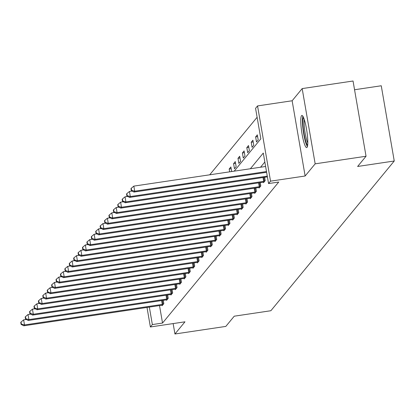 <?xml version="1.0" encoding="UTF-8"?>
<svg xmlns="http://www.w3.org/2000/svg" width="415" height="415" viewBox="0 0 415 415"><rect width="100%" height="100%" fill="white"/><g stroke="black" fill="none" stroke-linecap="round" stroke-linejoin="round"><path stroke-width="0.62" d="M301.549 115.666A16.258 2.599 -98.5 0 0 301.892 133.059A16.258 2.599 -98.5 0 0 306.685 147.605A16.258 2.599 -98.5 0 0 307.027 147.387A16.258 2.599 -98.5 0 0 306.68 129.994A16.258 2.599 -98.5 0 0 301.892 115.448A16.258 2.599 -98.5 0 0 301.549 115.666M234.185 171.162L260.833 138.823L255.562 108.32L257.544 105.924L270.538 181.158L268.557 183.56L263.292 153.057L250.359 168.749M292.139 100.767L305.134 176.001L315.167 163.832L366.04 156.248L353.046 81.008L302.172 88.592L292.139 100.767L257.544 105.924M354.555 89.749L381.255 85.765L394.25 161.004L270.87 310.731L234.242 316.189L225.817 326.408L174.943 333.992L184.976 321.817L150.38 326.973L147.003 307.437M257.108 117.279L209.7 174.808M315.167 163.832L302.172 88.592M173.143 323.581L174.943 333.992M229.661 171.836L229.173 169.009L230.87 166.954L231.663 171.535M234.459 168.744L236.156 166.685L235.279 161.601L233.583 163.66L234.459 168.744M238.869 163.396L240.565 161.336L239.688 156.253L237.992 158.312L238.869 163.396M243.278 158.042L244.975 155.988L244.093 150.904L242.401 152.964L243.278 158.042M247.688 152.694L249.384 150.64L248.502 145.556L246.806 147.61L247.688 152.694M252.097 147.346L253.788 145.286L252.911 140.203L251.215 142.262L252.097 147.346M256.501 141.997L258.197 139.938L257.321 134.854L255.624 136.914L256.501 141.997M159.51 305.575L162.53 323.057L278.735 182.045L268.557 183.56M264.837 162.011L260.537 167.235M162.047 305.207L162.135 305.71L163.826 303.65L163.256 300.325M166.457 299.853L166.54 300.361L168.236 298.302L167.66 294.972M170.861 294.505L170.949 295.008L172.645 292.954L172.069 289.623M175.27 289.156L175.358 289.66L177.055 287.6L176.479 284.275M179.679 283.803L179.768 284.311L181.464 282.252L180.888 278.921M184.089 278.455L184.177 278.958L185.873 276.904L185.298 273.573M188.498 273.106L188.586 273.61L190.278 271.555L189.707 268.225M192.908 267.758L192.991 268.261L194.687 266.202L194.111 262.877M197.312 262.404L197.4 262.913L199.096 260.853L198.52 257.523M201.721 257.056L201.809 257.559L203.506 255.505L202.93 252.175M206.131 251.708L206.219 252.211L207.915 250.152L207.339 246.826M210.54 246.36L210.628 246.863L212.324 244.803L211.749 241.478M214.949 241.006L215.032 241.514L216.729 239.455L216.158 236.125M219.359 235.658L219.442 236.161L221.138 234.107L220.562 230.776M223.763 230.309L223.851 230.813L225.547 228.753L224.972 225.428M228.172 224.956L228.26 225.464L229.957 223.405L229.381 220.075M232.582 219.608L232.67 220.111L234.366 218.057L233.79 214.726M236.991 214.259L237.079 214.763L238.77 212.703L238.2 209.378M241.4 208.911L241.483 209.414L243.18 207.355L242.604 204.03M245.805 203.558L245.893 204.066L247.589 202.006L247.013 198.676M250.214 198.209L250.302 198.712L251.998 196.658L251.423 193.328M254.623 192.861L254.711 193.364L256.408 191.305L255.832 187.979M259.033 187.507L259.121 188.016L260.817 185.956L260.241 182.626M263.442 182.159L263.53 182.662L265.221 180.608L264.651 177.278M305.134 176.001L270.538 181.158M162.53 323.057L152.357 324.577L150.38 326.973M366.04 156.248L357.621 166.467L394.25 161.004M149.338 307.09L152.357 324.577M231.176 168.713L229.173 169.009M235.58 163.365L233.583 163.66M239.989 158.011L237.992 158.312M244.399 152.663L242.401 152.964M248.808 147.315L246.806 147.61M253.217 141.961L251.215 142.262M257.627 136.613L255.624 136.914M26.285 319.467L23.629 319.861L24.506 324.945L162.275 304.408A2.085 0.296 170.2 0 0 163.059 304.273L163.37 304.205M21.383 324.074L21.03 322.04L20.75 322.382L21.103 324.416L21.383 324.074L24.506 324.945L23.8 325.801L161.57 305.269A2.085 0.296 170.2 0 1 162.306 305.181L162.592 305.155M23.629 319.861L21.03 322.04M21.103 324.416L23.8 325.801M307.665 145.115A14.069 2.251 81.5 0 1 303.697 131.659A14.069 2.251 81.5 0 1 303.547 117.559A14.069 2.251 81.5 0 1 303.557 117.544M304.32 119.593A13.026 2.085 -98.5 0 0 304.869 131.441A13.026 2.085 -98.5 0 0 307.795 142.926M302.862 116.2A16.154 2.583 -98.5 0 0 303.36 131.664A16.154 2.583 -98.5 0 0 307.39 146.599M30.694 314.114L28.033 314.513L28.915 319.597L166.685 299.059A2.085 0.296 170.2 0 0 167.463 298.919L167.779 298.857M25.792 318.72L25.44 316.692L25.159 317.034L25.512 319.068L25.792 318.72L28.915 319.597L28.204 320.453L165.979 299.915A2.085 0.296 170.2 0 1 166.716 299.827L167.001 299.806M28.033 314.513L25.44 316.692M25.512 319.068L28.204 320.453M35.104 308.765L32.443 309.165L33.319 314.248L171.094 293.711A2.085 0.296 170.2 0 0 171.872 293.571L172.189 293.509M30.202 313.372L29.849 311.338L29.569 311.681L29.916 313.714L30.202 313.372L33.319 314.248L32.614 315.104L170.389 294.567A2.085 0.296 170.2 0 1 171.125 294.479L171.405 294.453M32.443 309.165L29.849 311.338M29.916 313.714L32.614 315.104M39.513 303.417L36.852 303.811L37.729 308.895L175.504 288.358A2.085 0.296 170.2 0 0 176.282 288.223L176.598 288.155M34.611 308.023L34.258 305.99L33.973 306.332L34.326 308.366L34.611 308.023L37.729 308.895L37.023 309.756L174.793 289.219A2.085 0.296 170.2 0 1 175.535 289.131L175.815 289.105M36.852 303.811L34.258 305.99M34.326 308.366L37.023 309.756M43.923 298.069L41.261 298.463L42.138 303.547L179.908 283.009A2.085 0.296 170.2 0 0 180.691 282.874L181.007 282.807M39.015 302.675L38.668 300.642L38.382 300.984L38.735 303.017L39.015 302.675L42.138 303.547L41.433 304.402L179.202 283.865A2.085 0.296 170.2 0 1 179.944 283.777L180.224 283.756M41.261 298.463L38.668 300.642M38.735 303.017L41.433 304.402M48.332 292.715L45.671 293.115L46.547 298.198L184.317 277.661A2.085 0.296 170.2 0 0 185.1 277.521L185.412 277.459M43.425 297.322L43.077 295.288L42.792 295.636L43.144 297.664L43.425 297.322L46.547 298.198L45.842 299.054L183.612 278.517A2.085 0.296 170.2 0 1 184.353 278.429L184.634 278.403M45.671 293.115L43.077 295.288M43.144 297.664L45.842 299.054M52.736 287.367L50.075 287.766L50.957 292.85L188.726 272.313A2.085 0.296 170.2 0 0 189.505 272.173L189.821 272.11M47.834 291.973L47.481 289.94L47.201 290.282L47.554 292.316L47.834 291.973L50.957 292.85L50.251 293.706L188.021 273.169A2.085 0.296 170.2 0 1 188.758 273.08L189.043 273.054M50.075 287.766L47.481 289.94M47.554 292.316L50.251 293.706M57.146 282.018L54.484 282.413L55.366 287.496L193.136 266.959A2.085 0.296 170.2 0 0 193.914 266.824L194.23 266.757M52.243 286.625L51.891 284.591L51.61 284.934L51.958 286.967L52.243 286.625L55.366 287.496L54.656 288.352L192.43 267.82A2.085 0.296 170.2 0 1 193.167 267.732L193.452 267.706M54.484 282.413L51.891 284.591M51.958 286.967L54.656 288.352M61.555 276.67L58.894 277.064L59.77 282.148L197.545 261.611A2.085 0.296 170.2 0 0 198.323 261.471L198.64 261.409M56.653 281.277L56.3 279.243L56.02 279.586L56.367 281.619L56.653 281.277L59.77 282.148L59.065 283.004L196.84 262.467A2.085 0.296 170.2 0 1 197.576 262.379L197.856 262.358M58.894 277.064L56.3 279.243M56.367 281.619L59.065 283.004M65.964 271.317L63.303 271.716L64.18 276.8L201.955 256.263A2.085 0.296 170.2 0 0 202.733 256.122L203.049 256.06M61.062 275.923L60.709 273.89L60.424 274.232L60.777 276.265L61.062 275.923L64.18 276.8L63.474 277.656L201.244 257.118A2.085 0.296 170.2 0 1 201.986 257.03L202.266 257.004M63.303 271.716L60.709 273.89M60.777 276.265L63.474 277.656M70.374 265.968L67.712 266.363L68.589 271.446L206.359 250.914A2.085 0.296 170.2 0 0 207.142 250.774L207.459 250.707M65.466 270.575L65.119 268.541L64.833 268.884L65.186 270.917L65.466 270.575L68.589 271.446L67.884 272.307L205.653 251.77A2.085 0.296 170.2 0 1 206.395 251.682L206.675 251.656M67.712 266.363L65.119 268.541M65.186 270.917L67.884 272.307M74.778 260.62L72.122 261.014L72.999 266.098L210.768 245.561A2.085 0.296 170.2 0 0 211.551 245.426L211.863 245.358M69.876 265.226L69.528 263.193L69.243 263.535L69.596 265.569L69.876 265.226L72.999 266.098L72.293 266.954L210.063 246.422A2.085 0.296 170.2 0 1 210.804 246.328L211.085 246.308M72.122 261.014L69.528 263.193M69.596 265.569L72.293 266.954M79.187 255.267L76.526 255.666L77.408 260.75L215.178 240.212A2.085 0.296 170.2 0 0 215.956 240.072L216.272 240.01M74.285 259.873L73.932 257.84L73.652 258.187L74.005 260.221L74.285 259.873L77.408 260.75L76.702 261.606L214.472 241.068A2.085 0.296 170.2 0 1 215.209 240.98L215.494 240.959M76.526 255.666L73.932 257.84M74.005 260.221L76.702 261.606M83.597 249.918L80.935 250.318L81.817 255.401L219.587 234.864A2.085 0.296 170.2 0 0 220.365 234.724L220.681 234.662M78.694 254.525L78.342 252.491L78.061 252.834L78.409 254.867L78.694 254.525L81.817 255.401L81.107 256.257L218.881 235.72A2.085 0.296 170.2 0 1 219.618 235.632L219.898 235.606M80.935 250.318L78.342 252.491M78.409 254.867L81.107 256.257M88.006 244.57L85.345 244.964L86.221 250.048L223.996 229.511A2.085 0.296 170.2 0 0 224.774 229.376L225.091 229.308M83.104 249.176L82.751 247.143L82.471 247.485L82.818 249.519L83.104 249.176L86.221 250.048L85.516 250.909L223.286 230.372A2.085 0.296 170.2 0 1 224.027 230.284L224.308 230.258M85.345 244.964L82.751 247.143M82.818 249.519L85.516 250.909M92.415 239.222L89.754 239.616L90.631 244.7L228.4 224.162A2.085 0.296 170.2 0 0 229.184 224.027L229.5 223.96M87.513 243.828L87.16 241.795L86.875 242.137L87.228 244.17L87.513 243.828L90.631 244.7L89.925 245.556L227.695 225.018A2.085 0.296 170.2 0 1 228.437 224.93L228.717 224.909M89.754 239.616L87.16 241.795M87.228 244.17L89.925 245.556M96.825 233.868L94.164 234.268L95.04 239.351L232.81 218.814A2.085 0.296 170.2 0 0 233.593 218.674L233.904 218.612M91.917 238.475L91.57 236.441L91.284 236.783L91.637 238.817L91.917 238.475L95.04 239.351L94.335 240.207L232.104 219.67A2.085 0.296 170.2 0 1 232.846 219.582L233.126 219.556M94.164 234.268L91.57 236.441M91.637 238.817L94.335 240.207M101.229 228.52L98.573 228.914L99.45 233.998L237.219 213.466A2.085 0.296 170.2 0 0 238.003 213.326L238.314 213.263M96.327 233.126L95.974 231.093L95.694 231.435L96.047 233.469L96.327 233.126L99.45 233.998L98.744 234.859L236.514 214.322A2.085 0.296 170.2 0 1 237.25 214.233L237.536 214.207M98.573 228.914L95.974 231.093M96.047 233.469L98.744 234.859M105.638 223.171L102.977 223.566L103.859 228.649L241.629 208.112A2.085 0.296 170.2 0 0 242.407 207.977L242.723 207.91M100.736 227.778L100.383 225.744L100.103 226.087L100.456 228.12L100.736 227.778L103.859 228.649L103.148 229.505L240.923 208.973A2.085 0.296 170.2 0 1 241.66 208.885L241.945 208.859M102.977 223.566L100.383 225.744M100.456 228.12L103.148 229.505M110.048 217.818L107.386 218.217L108.263 223.301L246.038 202.764A2.085 0.296 170.2 0 0 246.816 202.624L247.133 202.562M105.145 222.424L104.793 220.396L104.513 220.739L104.86 222.772L105.145 222.424L108.263 223.301L107.558 224.157L245.332 203.62A2.085 0.296 170.2 0 1 246.069 203.532L246.349 203.511M107.386 218.217L104.793 220.396M104.86 222.772L107.558 224.157M114.457 212.47L111.796 212.869L112.672 217.953L250.447 197.416A2.085 0.296 170.2 0 0 251.225 197.275L251.542 197.213M109.555 217.076L109.202 215.043L108.917 215.385L109.27 217.419L109.555 217.076L112.672 217.953L111.967 218.809L249.737 198.271A2.085 0.296 170.2 0 1 250.478 198.183L250.759 198.157M111.796 212.869L109.202 215.043M109.27 217.419L111.967 218.809M118.866 207.121L116.205 207.516L117.082 212.599L254.852 192.062A2.085 0.296 170.2 0 0 255.635 191.927L255.951 191.86M113.959 211.728L113.611 209.694L113.326 210.037L113.679 212.07L113.959 211.728L117.082 212.599L116.376 213.46L254.146 192.923A2.085 0.296 170.2 0 1 254.888 192.835L255.168 192.809M116.205 207.516L113.611 209.694M113.679 212.07L116.376 213.46M123.276 201.773L120.615 202.167L121.491 207.251L259.261 186.714A2.085 0.296 170.2 0 0 260.044 186.579L260.355 186.511M118.368 206.38L118.021 204.346L117.736 204.688L118.088 206.722L118.368 206.38L121.491 207.251L120.786 208.107L258.555 187.57A2.085 0.296 170.2 0 1 259.297 187.481L259.577 187.461M120.615 202.167L118.021 204.346M118.088 206.722L120.786 208.107M127.68 196.419L125.019 196.819L125.901 201.903L263.67 181.365A2.085 0.296 170.2 0 0 264.448 181.225L264.765 181.163M122.778 201.026L122.425 198.993L122.145 199.335L122.498 201.368L122.778 201.026L125.901 201.903L125.195 202.759L262.965 182.221A2.085 0.296 170.2 0 1 263.701 182.133L263.987 182.107M125.019 196.819L122.425 198.993M122.498 201.368L125.195 202.759M132.089 191.071L129.428 191.471L130.31 196.549L267.276 176.136M127.187 195.678L126.834 193.644L126.554 193.987L126.902 196.02L127.187 195.678L130.31 196.549L129.599 197.41L267.374 176.873A2.085 0.296 170.2 0 1 267.405 176.868M129.428 191.471L126.834 193.644M126.902 196.02L129.599 197.41M265.61 166.477L133.838 186.117L134.714 191.201L266.487 171.561M131.597 190.329L131.244 188.296L130.964 188.638L131.311 190.672L131.597 190.329L134.714 191.201L134.009 192.057L266.612 172.292M133.838 186.117L131.244 188.296M131.311 190.672L134.009 192.057M162.275 304.408L161.611 300.569M163.059 304.273L162.395 300.45M166.685 299.059L166.021 295.215M167.463 298.919L166.804 295.101M171.094 293.711L170.43 289.867M171.872 293.571L171.213 289.753M175.504 288.358L174.84 284.519M176.282 288.223L175.623 284.4M179.908 283.009L179.249 279.171M180.691 282.874L180.032 279.051M184.317 277.661L183.653 273.817M185.1 277.521L184.436 273.703M188.726 272.313L188.062 268.469M189.505 272.173L188.846 268.355M193.136 266.959L192.472 263.12M193.914 266.824L193.255 263.001M197.545 261.611L196.881 257.772M198.323 261.471L197.665 257.653M201.955 256.263L201.291 252.419M202.733 256.122L202.074 252.304M206.359 250.914L205.695 247.07M207.142 250.774L206.483 246.951M210.768 245.561L210.104 241.722M211.551 245.426L210.887 241.603M215.178 240.212L214.514 236.368M215.956 240.072L215.297 236.254M219.587 234.864L218.923 231.02M220.365 234.724L219.706 230.906M223.996 229.511L223.332 225.672M224.774 229.376L224.116 225.553M228.4 224.162L227.742 220.324M229.184 224.027L228.525 220.204M232.81 218.814L232.146 214.97M233.593 218.674L232.929 214.856M237.219 213.466L236.555 209.622M238.003 213.326L237.339 209.508M241.629 208.112L240.965 204.273M242.407 207.977L241.748 204.154M246.038 202.764L245.374 198.92M246.816 202.624L246.157 198.806M250.447 197.416L249.783 193.572M251.225 197.275L250.567 193.457M254.852 192.062L254.193 188.223M255.635 191.927L254.976 188.104M259.261 186.714L258.597 182.875M260.044 186.579L259.38 182.756M263.67 181.365L263.006 177.521M264.448 181.225L263.79 177.407"/></g></svg>
